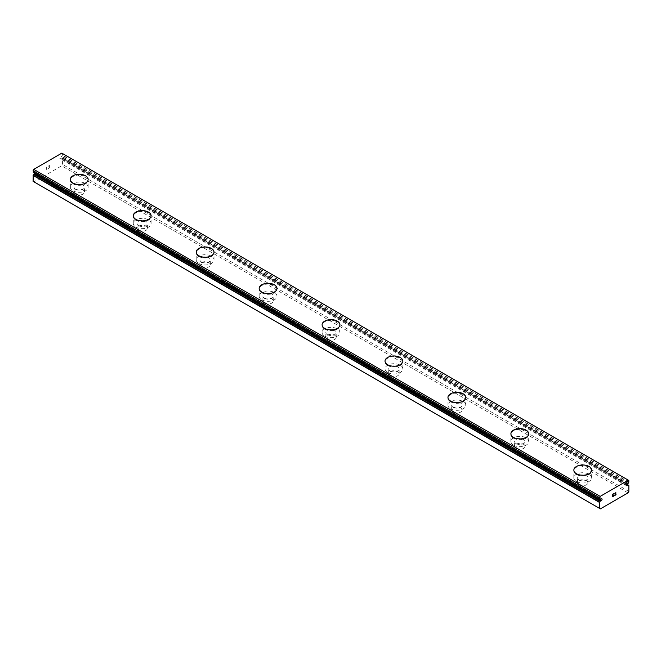 <?xml version="1.0" encoding="UTF-8"?>
<svg xmlns="http://www.w3.org/2000/svg" width="662" height="662" viewBox="0 0 662 662"><rect width="100%" height="100%" fill="white"/><g stroke="black" fill="none" stroke-linecap="round" stroke-linejoin="round"><path stroke-width="0.5" stroke-dasharray="3.31 2.48" d="M33.208 172.153A2.077 1.2 -60 0 1 33.555 172.244A2.077 1.2 -60 0 1 33.762 172.426L34.631 172.046A1.034 0.596 -60 0 1 35.434 171.764A1.034 0.596 -60 0 1 35.194 173.287A1.034 0.596 -60 0 1 35.177 173.303M627.369 483.881L60.937 156.853L61.806 156.24A2.077 1.2 -60 0 1 62.36 155.322L62.468 153.708L61.839 153.137M33.1 181.355L33.936 181.843L61.632 165.856L62.468 164.399L62.36 158.317A2.077 1.2 -60 0 1 62.013 158.218A2.077 1.2 -60 0 1 61.806 158.036L60.937 158.425A1.034 0.596 -60 0 1 60.134 158.698A1.034 0.596 -60 0 1 60.374 157.175A1.034 0.596 -60 0 1 60.937 156.853M75.584 194.131A5.188 2.996 0 0 0 81.244 194.785A5.188 2.996 0 0 0 84.446 192.013A5.188 2.996 0 0 0 82.924 189.895A5.188 2.996 0 0 0 77.264 189.241A5.188 2.996 0 0 0 74.061 192.013A5.188 2.996 0 0 0 75.584 194.131M75.584 189.291A5.188 2.996 0 0 0 81.244 189.936A5.188 2.996 0 0 0 84.446 187.172A5.188 2.996 0 0 0 82.924 185.054A5.188 2.996 0 0 0 77.264 184.4A5.188 2.996 0 0 0 74.061 187.172A5.188 2.996 0 0 0 75.584 189.291M88.154 179.419L88.154 179.443A8.904 5.139 180 0 1 88.154 179.443A8.904 5.139 180 0 1 82.659 184.193A8.904 5.139 180 0 1 72.961 183.076A8.904 5.139 180 0 1 70.354 179.443A8.904 5.139 180 0 1 70.354 179.427L70.354 179.419M138.515 230.467A5.188 2.996 0 0 0 144.175 231.121A5.188 2.996 0 0 0 147.386 228.349A5.188 2.996 0 0 0 145.863 226.23A5.188 2.996 0 0 0 140.203 225.585A5.188 2.996 0 0 0 137.001 228.349A5.188 2.996 0 0 0 138.515 230.467M138.515 225.626A5.188 2.996 0 0 0 144.175 226.272A5.188 2.996 0 0 0 147.386 223.508A5.188 2.996 0 0 0 145.863 221.389A5.188 2.996 0 0 0 140.203 220.736A5.188 2.996 0 0 0 137.001 223.508A5.188 2.996 0 0 0 138.515 225.626M151.093 215.779L151.093 215.754A8.904 5.139 180 0 1 151.093 215.779A8.904 5.139 180 0 1 145.599 220.529A8.904 5.139 180 0 1 135.9 219.412A8.904 5.139 180 0 1 133.285 215.779A8.904 5.139 180 0 1 133.294 215.762M201.455 266.803A5.188 2.996 0 0 0 207.115 267.456A5.188 2.996 0 0 0 210.317 264.684A5.188 2.996 0 0 0 208.795 262.566A5.188 2.996 0 0 0 203.143 261.92A5.188 2.996 0 0 0 199.932 264.684A5.188 2.996 0 0 0 201.455 266.803M201.455 261.962A5.188 2.996 0 0 0 207.115 262.607A5.188 2.996 0 0 0 210.317 259.843A5.188 2.996 0 0 0 208.795 257.725A5.188 2.996 0 0 0 203.143 257.071A5.188 2.996 0 0 0 199.932 259.843A5.188 2.996 0 0 0 201.455 261.962M214.025 252.114L214.025 252.09A8.904 5.139 180 0 1 214.025 252.114A8.904 5.139 180 0 1 208.53 256.864A8.904 5.139 180 0 1 198.832 255.747A8.904 5.139 180 0 1 196.225 252.114A8.904 5.139 180 0 1 196.225 252.106L196.225 252.09M264.395 303.146A5.188 2.996 0 0 0 270.046 303.792A5.188 2.996 0 0 0 273.257 301.02A5.188 2.996 0 0 0 271.734 298.901A5.188 2.996 0 0 0 266.074 298.256A5.188 2.996 0 0 0 262.872 301.02A5.188 2.996 0 0 0 264.395 303.146M264.395 298.297A5.188 2.996 0 0 0 270.046 298.951A5.188 2.996 0 0 0 273.257 296.179A5.188 2.996 0 0 0 271.734 294.06A5.188 2.996 0 0 0 266.074 293.407A5.188 2.996 0 0 0 262.872 296.179A5.188 2.996 0 0 0 264.395 298.297M276.964 288.45L276.964 288.425A8.904 5.139 180 0 1 276.964 288.45A8.904 5.139 180 0 1 271.47 293.2A8.904 5.139 180 0 1 261.771 292.083A8.904 5.139 180 0 1 259.165 288.45A8.904 5.139 180 0 1 259.165 288.442L259.165 288.45M327.326 339.482A5.188 2.996 0 0 0 332.986 340.127A5.188 2.996 0 0 0 336.188 337.355A5.188 2.996 0 0 0 334.674 335.237A5.188 2.996 0 0 0 329.014 334.591A5.188 2.996 0 0 0 325.812 337.355A5.188 2.996 0 0 0 327.326 339.482M327.326 334.633A5.188 2.996 0 0 0 332.986 335.286A5.188 2.996 0 0 0 336.188 332.514A5.188 2.996 0 0 0 334.674 330.396A5.188 2.996 0 0 0 329.014 329.742A5.188 2.996 0 0 0 325.812 332.514A5.188 2.996 0 0 0 327.326 334.633M339.904 324.761L339.904 324.785A8.904 5.139 180 0 1 339.904 324.785A8.904 5.139 180 0 1 334.409 329.535A8.904 5.139 180 0 1 324.703 328.418A8.904 5.139 180 0 1 322.096 324.785A8.904 5.139 180 0 1 322.096 324.777L322.096 324.761M390.266 375.817A5.188 2.996 0 0 0 395.926 376.463A5.188 2.996 0 0 0 399.128 373.699A5.188 2.996 0 0 0 397.605 371.572A5.188 2.996 0 0 0 391.954 370.927A5.188 2.996 0 0 0 388.743 373.699A5.188 2.996 0 0 0 390.266 375.817M390.266 370.968A5.188 2.996 0 0 0 395.926 371.622A5.188 2.996 0 0 0 399.128 368.85A5.188 2.996 0 0 0 397.605 366.731A5.188 2.996 0 0 0 391.954 366.078A5.188 2.996 0 0 0 388.743 368.85A5.188 2.996 0 0 0 390.266 370.968M402.835 361.096L402.835 361.121A8.904 5.139 180 0 1 402.835 361.121A8.904 5.139 180 0 1 397.341 365.871A8.904 5.139 180 0 1 387.642 364.754A8.904 5.139 180 0 1 385.036 361.121A8.904 5.139 180 0 1 385.036 361.113L385.036 361.096M453.205 412.153A5.188 2.996 0 0 0 458.857 412.798A5.188 2.996 0 0 0 462.068 410.035A5.188 2.996 0 0 0 460.545 407.908A5.188 2.996 0 0 0 454.885 407.262A5.188 2.996 0 0 0 451.683 410.035A5.188 2.996 0 0 0 453.205 412.153M453.205 407.304A5.188 2.996 0 0 0 458.857 407.957A5.188 2.996 0 0 0 462.068 405.185A5.188 2.996 0 0 0 460.545 403.067A5.188 2.996 0 0 0 454.885 402.413A5.188 2.996 0 0 0 451.683 405.185A5.188 2.996 0 0 0 453.205 407.304M465.775 397.457L465.775 397.432A8.904 5.139 180 0 1 465.775 397.457A8.904 5.139 180 0 1 460.28 402.206A8.904 5.139 180 0 1 450.582 401.089A8.904 5.139 180 0 1 447.975 397.457A8.904 5.139 180 0 1 447.975 397.448L447.975 397.432M516.137 448.488A5.188 2.996 0 0 0 521.797 449.134A5.188 2.996 0 0 0 524.999 446.37A5.188 2.996 0 0 0 523.485 444.252A5.188 2.996 0 0 0 517.825 443.598A5.188 2.996 0 0 0 514.614 446.37A5.188 2.996 0 0 0 516.137 448.488M516.137 443.639A5.188 2.996 0 0 0 521.797 444.293A5.188 2.996 0 0 0 524.999 441.521A5.188 2.996 0 0 0 523.485 439.403A5.188 2.996 0 0 0 517.825 438.757A5.188 2.996 0 0 0 514.614 441.521A5.188 2.996 0 0 0 516.137 443.639M528.706 433.784A8.904 5.139 180 0 1 528.715 433.792A8.904 5.139 180 0 1 523.22 438.542A8.904 5.139 180 0 1 513.513 437.425A8.904 5.139 180 0 1 510.907 433.792A8.904 5.139 180 0 1 510.907 433.784L510.907 433.767M579.076 484.824A5.188 2.996 0 0 0 584.736 485.469A5.188 2.996 0 0 0 587.939 482.706A5.188 2.996 0 0 0 586.416 480.587A5.188 2.996 0 0 0 580.756 479.933A5.188 2.996 0 0 0 577.554 482.706A5.188 2.996 0 0 0 579.076 484.824M579.076 479.975A5.188 2.996 0 0 0 584.736 480.629A5.188 2.996 0 0 0 587.939 477.856A5.188 2.996 0 0 0 586.416 475.738A5.188 2.996 0 0 0 580.756 475.093A5.188 2.996 0 0 0 577.554 477.856A5.188 2.996 0 0 0 579.076 479.975M591.646 470.128L591.646 470.103A8.904 5.139 180 0 1 591.646 470.128A8.904 5.139 180 0 1 586.151 474.877A8.904 5.139 180 0 1 576.453 473.769A8.904 5.139 180 0 1 573.846 470.128A8.904 5.139 180 0 1 573.846 470.119L573.846 470.128M576.453 481.489A8.904 5.139 0 0 0 586.151 482.606A8.904 5.139 0 0 0 591.646 477.856A8.904 5.139 0 0 0 589.039 474.224A8.904 5.139 0 0 0 579.341 473.115A8.904 5.139 0 0 0 573.846 477.856A8.904 5.139 0 0 0 576.453 481.489M576.453 474.488A8.904 5.139 0 0 0 586.151 475.606A8.904 5.139 0 0 0 591.646 470.856A8.904 5.139 0 0 0 589.039 467.223A8.904 5.139 0 0 0 579.341 466.114A8.904 5.139 0 0 0 573.846 470.856A8.904 5.139 0 0 0 576.453 474.488M513.513 445.154A8.904 5.139 0 0 0 523.22 446.271A8.904 5.139 0 0 0 528.715 441.521A8.904 5.139 0 0 0 526.1 437.888A8.904 5.139 0 0 0 516.401 436.771A8.904 5.139 0 0 0 510.907 441.521A8.904 5.139 0 0 0 513.513 445.154M513.513 438.153A8.904 5.139 0 0 0 523.22 439.27A8.904 5.139 0 0 0 528.715 434.52A8.904 5.139 0 0 0 526.1 430.888A8.904 5.139 0 0 0 516.401 429.77A8.904 5.139 0 0 0 510.907 434.52A8.904 5.139 0 0 0 513.513 438.153M450.582 408.818A8.904 5.139 0 0 0 460.28 409.935A8.904 5.139 0 0 0 465.775 405.185A8.904 5.139 0 0 0 463.168 401.553A8.904 5.139 0 0 0 453.47 400.436A8.904 5.139 0 0 0 447.975 405.185A8.904 5.139 0 0 0 450.582 408.818M450.582 401.817A8.904 5.139 0 0 0 460.28 402.935A8.904 5.139 0 0 0 465.775 398.185A8.904 5.139 0 0 0 463.168 394.552A8.904 5.139 0 0 0 453.47 393.435A8.904 5.139 0 0 0 447.975 398.185A8.904 5.139 0 0 0 450.582 401.817M387.642 372.483A8.904 5.139 0 0 0 397.341 373.6A8.904 5.139 0 0 0 402.835 368.85A8.904 5.139 0 0 0 400.229 365.217A8.904 5.139 0 0 0 390.53 364.1A8.904 5.139 0 0 0 385.036 368.85A8.904 5.139 0 0 0 387.642 372.483M387.642 365.482A8.904 5.139 0 0 0 397.341 366.599A8.904 5.139 0 0 0 402.835 361.849A8.904 5.139 0 0 0 400.229 358.216A8.904 5.139 0 0 0 390.53 357.099A8.904 5.139 0 0 0 385.036 361.849A8.904 5.139 0 0 0 387.642 365.482M324.703 336.147A8.904 5.139 0 0 0 334.409 337.264A8.904 5.139 0 0 0 339.904 332.514A8.904 5.139 0 0 0 337.297 328.882A8.904 5.139 0 0 0 327.591 327.764A8.904 5.139 0 0 0 322.096 332.514A8.904 5.139 0 0 0 324.703 336.147M324.703 329.146A8.904 5.139 0 0 0 334.409 330.264A8.904 5.139 0 0 0 339.904 325.514A8.904 5.139 0 0 0 337.297 321.881A8.904 5.139 0 0 0 327.591 320.764A8.904 5.139 0 0 0 322.096 325.514A8.904 5.139 0 0 0 324.703 329.146M261.771 299.812A8.904 5.139 0 0 0 271.47 300.929A8.904 5.139 0 0 0 276.964 296.179A8.904 5.139 0 0 0 274.358 292.546A8.904 5.139 0 0 0 264.659 291.429A8.904 5.139 0 0 0 259.165 296.179A8.904 5.139 0 0 0 261.771 299.812M261.771 292.811A8.904 5.139 0 0 0 271.47 293.928A8.904 5.139 0 0 0 276.964 289.178A8.904 5.139 0 0 0 274.358 285.545A8.904 5.139 0 0 0 264.659 284.428A8.904 5.139 0 0 0 259.165 289.178A8.904 5.139 0 0 0 261.771 292.811M198.832 263.476A8.904 5.139 0 0 0 208.53 264.593A8.904 5.139 0 0 0 214.025 259.843A8.904 5.139 0 0 0 211.418 256.211A8.904 5.139 0 0 0 201.72 255.093A8.904 5.139 0 0 0 196.225 259.843A8.904 5.139 0 0 0 198.832 263.476M198.832 256.475A8.904 5.139 0 0 0 208.53 257.592A8.904 5.139 0 0 0 214.025 252.843A8.904 5.139 0 0 0 211.418 249.21A8.904 5.139 0 0 0 201.72 248.093A8.904 5.139 0 0 0 196.225 252.843A8.904 5.139 0 0 0 198.832 256.475M135.9 227.14A8.904 5.139 0 0 0 145.599 228.249A8.904 5.139 0 0 0 151.093 223.508A8.904 5.139 0 0 0 148.487 219.875A8.904 5.139 0 0 0 138.78 218.758A8.904 5.139 0 0 0 133.285 223.508A8.904 5.139 0 0 0 135.9 227.14M135.9 220.14A8.904 5.139 0 0 0 145.599 221.249A8.904 5.139 0 0 0 151.093 216.507A8.904 5.139 0 0 0 148.487 212.874A8.904 5.139 0 0 0 138.78 211.757A8.904 5.139 0 0 0 133.285 216.507A8.904 5.139 0 0 0 135.9 220.14M72.961 190.805A8.904 5.139 0 0 0 82.659 191.914A8.904 5.139 0 0 0 88.154 187.172A8.904 5.139 0 0 0 85.547 183.54A8.904 5.139 0 0 0 75.849 182.422A8.904 5.139 0 0 0 70.354 187.172A8.904 5.139 0 0 0 72.961 190.805M72.961 183.804A8.904 5.139 0 0 0 82.659 184.913A8.904 5.139 0 0 0 88.154 180.172A8.904 5.139 0 0 0 85.547 176.539A8.904 5.139 0 0 0 75.849 175.422A8.904 5.139 0 0 0 70.354 180.172A8.904 5.139 0 0 0 72.961 183.804M613.351 494.986L612.755 495.333M613.848 495.855L612.755 496.483M613.856 493.554L612.607 494.266L612.615 496.732M614.708 493.687L615.85 492.636M616.049 494.588L614.882 495.259M615.809 492.917L614.584 495.59M49.245 165.641L49.245 166.625L49.245 165.641L48.152 166.278L49.245 165.641M49.245 166.625L48.649 166.973L49.245 166.625M48.649 167.138L49.245 166.791L48.649 167.138M49.245 166.791L49.245 167.776L49.245 166.791M49.245 167.776L48.144 168.413L49.245 167.784M48.144 168.578L49.385 167.858L49.385 165.392L48.144 166.278L49.393 165.392L49.393 167.867L48.152 168.578M46.621 166.99L46.621 169.464L46.63 166.99M46.621 169.464L46.77 167.229L46.63 169.464M628.9 491.427L62.468 164.399M626.409 484.898L60.937 158.425M628.9 480.736L62.468 153.708M601.063 499.065L34.631 172.046M600.368 508.863L33.936 181.843M628.064 492.876L61.632 165.856M628.9 485.486L62.468 158.466M626.815 484.195L62.36 158.317M61.773 158.011L626.79 484.22L61.806 158.036M626.732 484.286L61.624 158.028M628.056 483.483L61.624 156.455M628.238 483.268L61.806 156.24M628.792 482.35L62.36 155.322M628.9 482.068L62.468 155.04M599.731 499.181L33.762 172.426M600.376 499.462L33.944 172.443M84.446 192.013L84.446 187.172M147.386 228.349L147.386 223.508M210.317 264.684L210.317 259.843M273.257 301.02L273.257 296.179M336.188 337.355L336.188 332.514M399.128 373.699L399.128 368.85M462.068 410.035L462.068 405.185M524.999 446.37L524.999 441.521M587.939 482.706L587.939 477.856M591.646 477.856L591.646 470.856M528.715 441.521L528.715 434.52M465.775 405.185L465.775 398.185M402.835 368.85L402.835 361.849M339.904 332.514L339.904 325.514M276.964 296.179L276.964 289.178M214.025 259.843L214.025 252.843M151.093 223.508L151.093 216.507M88.154 187.172L88.154 180.172M70.354 187.172L70.354 180.172M133.285 223.508L133.285 216.507M196.225 259.843L196.225 252.843M259.165 296.179L259.165 289.178M322.096 332.514L322.096 325.514M385.036 368.85L385.036 361.849M447.975 405.185L447.975 398.185M510.907 441.521L510.907 434.52M573.846 477.856L573.846 470.856M577.554 482.706L577.554 477.856M514.614 446.37L514.614 441.521M451.683 410.035L451.683 405.185M388.743 373.699L388.743 368.85M325.812 337.355L325.812 332.514M262.872 301.02L262.872 296.179M199.932 264.684L199.932 259.843M137.001 228.349L137.001 223.508M74.061 192.013L74.061 187.172M626.823 484.187L62.41 158.326M628.445 485.246L62.013 158.218M626.566 485.726L60.134 158.698M599.987 499.272L33.555 172.244M599.706 499.181L33.795 172.451M601.866 498.792L35.434 171.764"/><path stroke-width="0.99" d="M628.842 485.354L628.792 485.337A2.077 1.2 -60 0 1 628.445 485.246A2.077 1.2 -60 0 1 628.238 485.064L627.369 485.445A1.034 0.596 -60 0 1 626.566 485.726A1.034 0.596 -60 0 1 626.806 484.203A1.034 0.596 -60 0 1 627.369 483.881L628.238 483.268A2.077 1.2 -60 0 1 628.792 482.35L628.9 480.736L628.271 480.157L600.161 496.392L599.64 499.173A2.077 1.2 -60 0 1 599.987 499.272A2.077 1.2 -60 0 1 600.194 499.454L601.063 499.065A1.034 0.596 -60 0 1 601.866 498.792A1.034 0.596 -60 0 1 601.626 500.315A1.034 0.596 -60 0 1 601.063 500.637L34.631 173.61L33.762 174.222A2.077 1.2 -60 0 1 33.208 175.14L33.1 181.355L600.368 508.863L628.064 492.876L628.9 491.427L628.9 485.486L626.823 484.187M35.177 173.303A1.034 0.596 -60 0 1 34.631 173.61M70.354 179.427A8.904 5.139 180 0 1 75.857 174.694A8.904 5.139 180 0 1 85.547 175.811A8.904 5.139 180 0 1 88.154 179.427M85.547 175.786A8.904 5.139 180 0 1 88.154 179.419A8.904 5.139 180 0 1 82.659 184.168A8.904 5.139 180 0 1 72.961 183.051A8.904 5.139 180 0 1 70.354 179.419A8.904 5.139 180 0 1 75.849 174.669A8.904 5.139 180 0 1 85.547 175.786M133.294 215.762A8.904 5.139 180 0 1 138.797 211.029A8.904 5.139 180 0 1 148.487 212.146A8.904 5.139 180 0 1 151.093 215.762A8.904 5.139 180 0 1 145.599 220.504A8.904 5.139 180 0 1 135.9 219.387A8.904 5.139 180 0 1 133.285 215.754A8.904 5.139 180 0 1 138.78 211.004A8.904 5.139 180 0 1 148.487 212.121A8.904 5.139 180 0 1 151.093 215.754M211.418 248.482A8.904 5.139 180 0 1 214.025 252.106A8.904 5.139 180 0 1 208.53 256.839A8.904 5.139 180 0 1 198.832 255.722A8.904 5.139 180 0 1 196.225 252.09A8.904 5.139 180 0 1 201.728 247.365A8.904 5.139 180 0 1 211.418 248.482M196.225 252.09A8.904 5.139 180 0 1 201.72 247.34A8.904 5.139 180 0 1 211.418 248.457A8.904 5.139 180 0 1 214.025 252.09M274.358 284.817A8.904 5.139 180 0 1 276.964 288.442A8.904 5.139 180 0 1 271.47 293.175A8.904 5.139 180 0 1 261.771 292.058A8.904 5.139 180 0 1 259.165 288.425A8.904 5.139 180 0 1 264.668 283.7A8.904 5.139 180 0 1 274.358 284.817M259.165 288.425A8.904 5.139 180 0 1 264.659 283.675A8.904 5.139 180 0 1 274.358 284.792A8.904 5.139 180 0 1 276.964 288.425M322.096 324.777A8.904 5.139 180 0 1 327.607 320.036A8.904 5.139 180 0 1 337.297 321.153A8.904 5.139 180 0 1 339.904 324.777M337.297 321.128A8.904 5.139 180 0 1 339.904 324.761A8.904 5.139 180 0 1 334.409 329.51A8.904 5.139 180 0 1 324.703 328.393A8.904 5.139 180 0 1 322.096 324.761A8.904 5.139 180 0 1 327.591 320.011A8.904 5.139 180 0 1 337.297 321.128M385.036 361.113A8.904 5.139 180 0 1 390.539 356.371A8.904 5.139 180 0 1 400.229 357.488A8.904 5.139 180 0 1 402.835 361.113M400.229 357.463A8.904 5.139 180 0 1 402.835 361.096A8.904 5.139 180 0 1 397.341 365.846A8.904 5.139 180 0 1 387.642 364.729A8.904 5.139 180 0 1 385.036 361.096A8.904 5.139 180 0 1 390.53 356.355A8.904 5.139 180 0 1 400.229 357.463M447.975 397.432A8.904 5.139 180 0 1 453.47 392.69A8.904 5.139 180 0 1 463.168 393.799A8.904 5.139 180 0 1 465.775 397.448A8.904 5.139 180 0 1 460.28 402.182A8.904 5.139 180 0 1 450.582 401.064A8.904 5.139 180 0 1 447.975 397.432A8.904 5.139 180 0 1 453.478 392.707A8.904 5.139 180 0 1 463.168 393.824A8.904 5.139 180 0 1 465.775 397.432M510.907 433.767A8.904 5.139 180 0 1 516.401 429.026A8.904 5.139 180 0 1 526.1 430.134A8.904 5.139 180 0 1 528.715 433.767A8.904 5.139 180 0 1 523.22 438.517A8.904 5.139 180 0 1 513.513 437.408A8.904 5.139 180 0 1 510.907 433.767A8.904 5.139 180 0 1 516.41 429.042A8.904 5.139 180 0 1 526.1 430.159A8.904 5.139 180 0 1 528.706 433.784M589.039 466.495A8.904 5.139 180 0 1 591.646 470.119A8.904 5.139 180 0 1 586.151 474.853A8.904 5.139 180 0 1 576.453 473.744A8.904 5.139 180 0 1 573.846 470.103A8.904 5.139 180 0 1 579.349 465.378A8.904 5.139 180 0 1 589.039 466.495M573.846 470.103A8.904 5.139 180 0 1 579.341 465.361A8.904 5.139 180 0 1 589.039 466.47A8.904 5.139 180 0 1 591.646 470.103M612.755 494.349L612.755 495.333L612.755 494.349L613.848 493.711L612.755 494.349M612.755 495.333L613.351 494.994M613.351 495.159L612.755 495.499L613.351 495.151M612.755 495.499L612.755 496.492L612.755 495.499M612.755 496.492L613.848 495.855M612.615 496.732L613.848 496.02L612.615 496.732L612.615 494.266L613.848 493.554M614.857 493.463L615.85 492.636M615.85 493.356L615.544 494.001L615.85 493.356M615.544 494.001L614.882 495.259L615.544 493.993M614.882 495.259L616.049 494.588M614.584 495.59L616.049 494.746L614.584 495.598L615.809 493.132L614.948 493.19L615.71 492.751M601.063 500.637L600.376 501.035L33.944 174.007M599.532 508.383L599.64 502.168A2.077 1.2 -60 0 0 600.194 501.25L600.376 501.035M628.271 480.157L61.839 153.137L33.729 169.364L33.158 172.137L599.557 499.123M627.369 485.445L626.409 484.898M600.161 496.392L33.729 169.364M599.532 497.692L33.1 170.672M628.792 485.337L626.815 484.195M628.056 485.047L626.732 484.286M599.532 499.024L33.1 172.004M600.194 499.454L599.731 499.181M600.194 501.25L33.762 174.222M599.64 502.168L33.208 175.14M599.532 502.45L33.1 175.422M599.59 499.165L33.158 172.137M600.227 499.479L599.706 499.181"/></g></svg>
